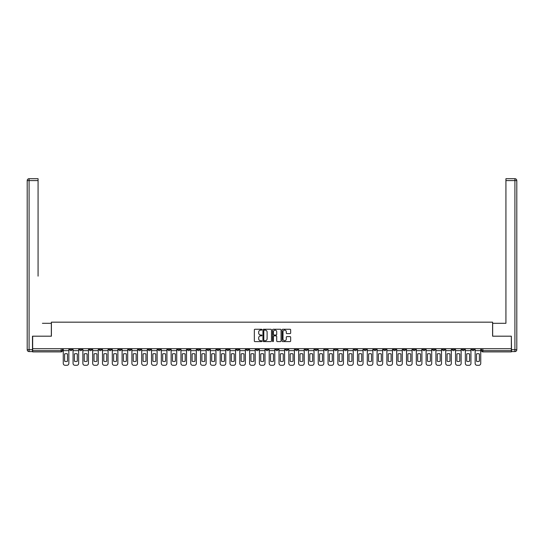 <?xml version="1.0" encoding="UTF-8"?>
<svg xmlns="http://www.w3.org/2000/svg" width="544" height="544" viewBox="0 0 544 544"><rect width="100%" height="100%" fill="white"/><g stroke="black" fill="none" stroke-linecap="round" stroke-linejoin="round"><path stroke-width="0.82" d="M261.943 329.691A0.435 0.435 0 0 0 261.508 329.263L254.952 329.263A0.619 0.619 0 0 0 254.334 329.875L254.334 340.986A0.619 0.619 0 0 0 254.952 341.605L261.508 341.605A0.435 0.435 0 0 0 261.943 341.17A0.435 0.435 0 0 0 261.508 340.741L260.664 340.741A1.972 1.972 0 0 1 258.686 338.762L258.686 337.838A1.972 1.972 0 0 1 260.664 335.866L261.508 335.866A0.435 0.435 0 0 0 261.943 335.43A0.435 0.435 0 0 0 261.508 335.002L260.664 335.002A1.972 1.972 0 0 1 258.686 333.023L258.686 332.098A1.972 1.972 0 0 1 260.664 330.126L261.508 330.126A0.435 0.435 0 0 0 261.943 329.691M393.332 348.697L393.332 349.391L395.848 349.391A1.258 1.258 0 0 1 394.59 350.642A1.258 1.258 0 0 1 393.332 349.391L393.332 348.697M334.492 348.697L334.492 349.391L337.001 349.391A1.258 1.258 0 0 1 335.743 350.642A1.258 1.258 0 0 1 334.492 349.391L334.492 348.697M324.68 348.697L324.68 349.391L327.196 349.391A1.258 1.258 0 0 1 325.938 350.642A1.258 1.258 0 0 1 324.68 349.391L324.68 348.697M265.839 348.697L265.839 349.391L268.355 349.391A1.258 1.258 0 0 1 267.097 350.642A1.258 1.258 0 0 1 265.839 349.391L265.839 348.697M256.034 348.697L256.034 349.391L258.55 349.391A1.258 1.258 0 0 1 257.292 350.642A1.258 1.258 0 0 1 256.034 349.391L256.034 348.697M246.228 348.697L246.228 349.391L248.737 349.391A1.258 1.258 0 0 1 247.479 350.642A1.258 1.258 0 0 1 246.228 349.391L246.228 348.697M226.61 348.697L226.61 349.391L229.126 349.391A1.258 1.258 0 0 1 227.868 350.642A1.258 1.258 0 0 1 226.61 349.391L226.61 348.697M206.999 349.391L206.999 348.697L206.999 349.391A1.258 1.258 0 0 0 208.257 350.642A1.258 1.258 0 0 1 206.999 349.391L209.508 349.391A1.258 1.258 0 0 1 208.257 350.642A1.258 1.258 0 0 0 209.508 349.391L209.508 348.697L209.508 349.391M197.186 349.391L197.186 348.697L197.186 349.391A1.258 1.258 0 0 0 198.444 350.642A1.258 1.258 0 0 1 197.186 349.391L199.702 349.391A1.258 1.258 0 0 1 198.444 350.642M187.381 349.391L187.381 348.697L187.381 349.391A1.258 1.258 0 0 0 188.639 350.642A1.258 1.258 0 0 1 187.381 349.391L189.897 349.391A1.258 1.258 0 0 1 188.639 350.642A1.258 1.258 0 0 0 189.897 349.391L189.897 348.697L189.897 349.391M177.575 348.697L177.575 349.391L180.091 349.391A1.258 1.258 0 0 1 178.833 350.642A1.258 1.258 0 0 1 177.575 349.391L177.575 348.697M167.77 348.697L167.77 349.391L170.286 349.391A1.258 1.258 0 0 1 169.028 350.642A1.258 1.258 0 0 1 167.77 349.391L167.77 348.697M157.964 348.697L157.964 349.391L160.473 349.391A1.258 1.258 0 0 1 159.215 350.642A1.258 1.258 0 0 1 157.964 349.391L157.964 348.697M148.152 349.391L148.152 348.697L148.152 349.391A1.258 1.258 0 0 0 149.41 350.642A1.258 1.258 0 0 1 148.152 349.391L150.668 349.391A1.258 1.258 0 0 1 149.41 350.642M128.54 349.391L128.54 348.697L128.54 349.391A1.258 1.258 0 0 0 129.798 350.642A1.258 1.258 0 0 1 128.54 349.391L131.056 349.391A1.258 1.258 0 0 1 129.798 350.642A1.258 1.258 0 0 0 131.056 349.391L131.056 348.697L131.056 349.391M118.735 349.391L118.735 348.697L118.735 349.391A1.258 1.258 0 0 0 119.993 350.642A1.258 1.258 0 0 1 118.735 349.391L121.251 349.391A1.258 1.258 0 0 1 119.993 350.642A1.258 1.258 0 0 0 121.251 349.391L121.251 348.697L121.251 349.391M108.922 349.391L108.922 348.697L108.922 349.391A1.258 1.258 0 0 0 110.18 350.642A1.258 1.258 0 0 1 108.922 349.391L111.438 349.391A1.258 1.258 0 0 1 110.18 350.642A1.258 1.258 0 0 0 111.438 349.391L111.438 348.697L111.438 349.391M99.117 349.391L99.117 348.697L99.117 349.391A1.258 1.258 0 0 0 100.375 350.642A1.258 1.258 0 0 1 99.117 349.391L101.633 349.391A1.258 1.258 0 0 1 100.375 350.642M89.311 349.391L89.311 348.697L89.311 349.391A1.258 1.258 0 0 0 90.569 350.642A1.258 1.258 0 0 1 89.311 349.391L91.827 349.391A1.258 1.258 0 0 1 90.569 350.642A1.258 1.258 0 0 0 91.827 349.391L91.827 348.697L91.827 349.391M79.506 349.391L79.506 348.697L79.506 349.391A1.258 1.258 0 0 0 80.764 350.642A1.258 1.258 0 0 1 79.506 349.391L82.022 349.391A1.258 1.258 0 0 1 80.764 350.642A1.258 1.258 0 0 0 82.022 349.391L82.022 348.697L82.022 349.391M290.034 333.608A0.619 0.619 0 0 0 290.652 332.996L290.652 329.875A0.619 0.619 0 0 0 290.034 329.263L282.751 329.263A0.619 0.619 0 0 0 282.132 329.875L282.132 340.986A0.619 0.619 0 0 0 282.751 341.605L290.034 341.605A0.619 0.619 0 0 0 290.652 340.986L290.652 337.219A0.619 0.619 0 0 0 290.034 336.607L286.919 336.607A0.619 0.619 0 0 0 286.3 337.219L286.3 339.089A1.652 1.652 0 0 1 284.648 340.741A1.652 1.652 0 0 1 283.002 339.089L283.002 331.779A1.652 1.652 0 0 1 284.648 330.126A1.652 1.652 0 0 1 286.3 331.779L286.3 332.996A0.619 0.619 0 0 0 286.919 333.608L290.034 333.608M34.054 178.704L29.084 178.704L38.073 178.704L34.054 178.704L38.073 178.704L38.073 180.594L29.084 180.594L29.084 349.704L32.484 349.704L32.484 336.185L51.401 336.185L51.401 322.17L492.599 322.17L492.599 336.185L511.333 336.185L511.333 348.697L32.667 348.697L32.667 350.642L62.404 350.642L62.404 348.697L62.404 350.642A1.258 1.258 0 0 1 61.146 351.9L32.667 351.9L32.667 350.642M32.667 336.185L32.667 348.697M271.463 329.875A0.619 0.619 0 0 0 270.844 329.263L263.561 329.263A0.619 0.619 0 0 0 262.942 329.875L262.942 340.986A0.619 0.619 0 0 0 263.561 341.605L270.844 341.605A0.619 0.619 0 0 0 271.463 340.986L271.463 329.875M273.156 329.263L280.439 329.263A0.619 0.619 0 0 1 281.058 329.875L281.058 340.986A0.619 0.619 0 0 1 280.439 341.605L277.324 341.605A0.619 0.619 0 0 1 276.706 340.986L276.706 336.478A0.619 0.619 0 0 0 276.087 335.866L274.02 335.866A0.619 0.619 0 0 0 273.401 336.478L273.401 341.17A0.435 0.435 0 0 1 272.972 341.605A0.435 0.435 0 0 1 272.537 341.17L272.537 329.875A0.619 0.619 0 0 1 273.156 329.263M481.596 348.697L481.596 350.642L511.333 350.642L511.333 351.9L482.854 351.9A1.258 1.258 0 0 1 481.596 350.642M511.333 348.697L511.333 350.642M474.3 348.697L474.3 349.391A1.258 1.258 0 0 1 473.042 350.642A1.258 1.258 0 0 1 471.791 349.391A1.258 1.258 0 0 0 473.042 350.642A1.258 1.258 0 0 0 474.3 349.391L471.791 349.391L471.791 348.697M464.494 348.697L464.494 349.391A1.258 1.258 0 0 1 463.236 350.642A1.258 1.258 0 0 1 461.978 349.391L464.494 349.391M461.978 348.697L461.978 349.391M454.689 348.697L454.689 349.391A1.258 1.258 0 0 1 453.431 350.642A1.258 1.258 0 0 1 452.173 349.391L454.689 349.391M452.173 348.697L452.173 349.391M444.883 349.391L444.883 348.697L444.883 349.391A1.258 1.258 0 0 1 443.625 350.642A1.258 1.258 0 0 1 442.367 349.391L444.883 349.391A1.258 1.258 0 0 1 443.625 350.642M442.367 348.697L442.367 349.391M435.078 348.697L435.078 349.391A1.258 1.258 0 0 1 433.82 350.642A1.258 1.258 0 0 1 432.562 349.391A1.258 1.258 0 0 0 433.82 350.642M432.562 348.697L432.562 349.391L435.078 349.391M425.265 348.697L425.265 349.391A1.258 1.258 0 0 1 424.007 350.642A1.258 1.258 0 0 1 422.749 349.391L425.265 349.391A1.258 1.258 0 0 1 424.007 350.642M422.749 348.697L422.749 349.391M415.46 348.697L415.46 349.391A1.258 1.258 0 0 1 414.202 350.642A1.258 1.258 0 0 1 412.944 349.391A1.258 1.258 0 0 0 414.202 350.642M412.944 348.697L412.944 349.391L415.46 349.391M405.654 348.697L405.654 349.391A1.258 1.258 0 0 1 404.396 350.642A1.258 1.258 0 0 1 403.138 349.391L405.654 349.391M403.138 348.697L403.138 349.391M395.848 348.697L395.848 349.391A1.258 1.258 0 0 1 394.59 350.642M386.036 348.697L386.036 349.391A1.258 1.258 0 0 1 384.785 350.642A1.258 1.258 0 0 1 383.527 349.391L386.036 349.391M383.527 348.697L383.527 349.391M376.23 348.697L376.23 349.391A1.258 1.258 0 0 1 374.972 350.642A1.258 1.258 0 0 1 373.714 349.391L376.23 349.391M373.714 348.697L373.714 349.391M366.425 348.697L366.425 349.391A1.258 1.258 0 0 1 365.167 350.642A1.258 1.258 0 0 1 363.909 349.391A1.258 1.258 0 0 0 365.167 350.642M363.909 348.697L363.909 349.391L366.425 349.391M356.619 348.697L356.619 349.391A1.258 1.258 0 0 1 355.361 350.642A1.258 1.258 0 0 1 354.103 349.391L356.619 349.391M354.103 348.697L354.103 349.391M346.814 348.697L346.814 349.391A1.258 1.258 0 0 1 345.556 350.642A1.258 1.258 0 0 1 344.298 349.391L346.814 349.391M344.298 348.697L344.298 349.391M337.001 348.697L337.001 349.391M327.196 348.697L327.196 349.391L327.196 348.697M317.39 348.697L317.39 349.391A1.258 1.258 0 0 1 316.132 350.642A1.258 1.258 0 0 1 314.874 349.391L317.39 349.391M314.874 348.697L314.874 349.391M307.584 348.697L307.584 349.391A1.258 1.258 0 0 1 306.326 350.642A1.258 1.258 0 0 1 305.068 349.391L307.584 349.391M305.068 348.697L305.068 349.391M297.772 348.697L297.772 349.391A1.258 1.258 0 0 1 296.521 350.642A1.258 1.258 0 0 1 295.263 349.391L297.772 349.391M295.263 348.697L295.263 349.391M287.966 348.697L287.966 349.391A1.258 1.258 0 0 1 286.708 350.642A1.258 1.258 0 0 1 285.45 349.391L287.966 349.391M285.45 348.697L285.45 349.391M278.161 348.697L278.161 349.391A1.258 1.258 0 0 1 276.903 350.642A1.258 1.258 0 0 1 275.645 349.391L278.161 349.391M275.645 348.697L275.645 349.391M268.355 348.697L268.355 349.391A1.258 1.258 0 0 1 267.097 350.642M258.55 348.697L258.55 349.391M248.737 349.391L248.737 348.697L248.737 349.391A1.258 1.258 0 0 1 247.479 350.642M238.932 348.697L238.932 349.391A1.258 1.258 0 0 1 237.674 350.642A1.258 1.258 0 0 1 236.416 349.391A1.258 1.258 0 0 0 237.674 350.642A1.258 1.258 0 0 0 238.932 349.391L236.416 349.391L236.416 348.697M229.126 349.391L229.126 348.697L229.126 349.391A1.258 1.258 0 0 1 227.868 350.642M219.32 348.697L219.32 349.391A1.258 1.258 0 0 1 218.062 350.642A1.258 1.258 0 0 1 216.804 349.391A1.258 1.258 0 0 0 218.062 350.642M216.804 348.697L216.804 349.391L219.32 349.391M199.702 348.697L199.702 349.391L199.702 348.697M180.091 349.391L180.091 348.697L180.091 349.391A1.258 1.258 0 0 1 178.833 350.642M170.286 349.391L170.286 348.697L170.286 349.391A1.258 1.258 0 0 1 169.028 350.642M160.473 349.391L160.473 348.697L160.473 349.391A1.258 1.258 0 0 1 159.215 350.642M150.668 348.697L150.668 349.391L150.668 348.697M140.862 349.391L140.862 348.697L140.862 349.391A1.258 1.258 0 0 1 139.604 350.642A1.258 1.258 0 0 1 138.346 349.391L140.862 349.391A1.258 1.258 0 0 1 139.604 350.642M138.346 348.697L138.346 349.391M101.633 348.697L101.633 349.391L101.633 348.697M72.209 348.697L72.209 349.391A1.258 1.258 0 0 1 70.958 350.642A1.258 1.258 0 0 1 69.7 349.391A1.258 1.258 0 0 0 70.958 350.642A1.258 1.258 0 0 0 72.209 349.391L72.209 348.697M69.7 348.697L69.7 349.391L72.209 349.391M61.146 348.697L61.146 351.9A1.258 1.258 0 0 0 62.404 350.642M264.241 330.126A0.435 0.435 0 0 0 263.806 330.555L263.806 340.306A0.435 0.435 0 0 0 264.241 340.741L265.132 340.741A1.972 1.972 0 0 0 267.111 338.762L267.111 332.098A1.972 1.972 0 0 0 265.132 330.126L264.241 330.126M276.706 331.806A1.652 1.652 0 0 0 275.053 330.154A1.652 1.652 0 0 0 273.401 331.806L273.401 334.383A0.619 0.619 0 0 0 274.02 335.002L276.087 335.002A0.619 0.619 0 0 0 276.706 334.383L276.706 331.806M63.254 350.642L63.254 363.406A1.884 1.884 149.7 0 0 65.137 365.296L66.96 365.296A1.884 1.884 -30.3 0 0 68.85 363.406L68.85 350.642L63.254 350.642L63.254 348.697M68.85 350.642L68.85 348.697M67.497 361.243L67.497 353.94A3.896 3.896 149.7 0 0 64.607 353.94L64.607 361.243A3.896 3.896 -30.3 0 0 67.497 361.243M51.34 336.185L51.34 323.299L42.412 323.299M38.073 180.594L38.073 276.148M32.484 349.704L32.484 351.587L29.084 351.587A1.884 1.884 0 0 1 27.2 349.704L27.2 180.594A1.884 1.884 0 0 1 29.084 178.704A1.884 1.884 0 0 0 27.2 180.594A1.884 1.884 0 0 1 29.084 178.704A1.884 1.884 0 0 0 27.2 180.594L29.084 180.594L29.084 178.704M501.588 323.299L505.927 323.299L505.927 178.704L514.916 178.704L505.927 178.704M492.66 336.185L492.66 323.299L505.927 323.299L505.927 276.148M511.516 349.704L514.916 349.704L514.916 180.594L516.8 180.594A1.884 1.884 0 0 0 514.916 178.704A1.884 1.884 0 0 1 516.8 180.594L516.8 349.704A1.884 1.884 0 0 1 514.916 351.587L511.516 351.587L511.333 336.185M73.059 350.642L73.059 363.406A1.884 1.884 149.7 0 0 74.95 365.296L76.772 365.296A1.884 1.884 -30.3 0 0 78.656 363.406L78.656 350.642L73.059 350.642L73.059 348.697M78.656 350.642L78.656 348.697M77.302 361.243L77.302 353.94A3.896 3.896 149.7 0 0 74.412 353.94L74.412 361.243A3.896 3.896 -30.3 0 0 77.302 361.243M82.865 350.642L82.865 363.406A1.884 1.884 149.7 0 0 84.755 365.296L86.578 365.296A1.884 1.884 -30.3 0 0 88.461 363.406L88.461 350.642L82.865 350.642L82.865 348.697M88.461 350.642L88.461 348.697M87.108 361.243L87.108 353.94A3.896 3.896 149.7 0 0 84.218 353.94L84.218 361.243A3.896 3.896 -30.3 0 0 87.108 361.243M92.677 350.642L92.677 363.406A1.884 1.884 149.7 0 0 94.561 365.296L96.383 365.296A1.884 1.884 -30.3 0 0 98.267 363.406L98.267 350.642L92.677 350.642L92.677 348.697M98.267 350.642L98.267 348.697M96.92 361.243L96.92 353.94A3.896 3.896 149.7 0 0 94.024 353.94L94.024 361.243A3.896 3.896 -30.3 0 0 96.92 361.243M102.483 350.642L102.483 363.406A1.884 1.884 149.7 0 0 104.366 365.296L106.189 365.296A1.884 1.884 -30.3 0 0 108.079 363.406L108.079 350.642L102.483 350.642L102.483 348.697M108.079 350.642L108.079 348.697M106.726 361.243L106.726 353.94A3.896 3.896 149.7 0 0 103.836 353.94L103.836 361.243A3.896 3.896 -30.3 0 0 106.726 361.243M112.288 350.642L112.288 363.406A1.884 1.884 149.7 0 0 114.172 365.296L116.001 365.296A1.884 1.884 -30.3 0 0 117.885 363.406L117.885 350.642L112.288 350.642L112.288 348.697M117.885 350.642L117.885 348.697M116.532 361.243L116.532 353.94A3.896 3.896 149.7 0 0 113.642 353.94L113.642 361.243A3.896 3.896 -30.3 0 0 116.532 361.243M122.094 350.642L122.094 363.406A1.884 1.884 149.7 0 0 123.984 365.296L125.807 365.296A1.884 1.884 -30.3 0 0 127.69 363.406L127.69 350.642L122.094 350.642L122.094 348.697M127.69 350.642L127.69 348.697M126.337 361.243L126.337 353.94A3.896 3.896 149.7 0 0 123.447 353.94L123.447 361.243A3.896 3.896 -30.3 0 0 126.337 361.243M131.906 350.642L131.906 363.406A1.884 1.884 149.7 0 0 133.79 365.296L135.612 365.296A1.884 1.884 -30.3 0 0 137.496 363.406L137.496 350.642L131.906 350.642L131.906 348.697M137.496 350.642L137.496 348.697M136.15 361.243L136.15 353.94A3.896 3.896 149.7 0 0 133.253 353.94L133.253 361.243A3.896 3.896 -30.3 0 0 136.15 361.243M141.712 350.642L141.712 363.406A1.884 1.884 149.7 0 0 143.596 365.296L145.418 365.296A1.884 1.884 -30.3 0 0 147.308 363.406L147.308 350.642L141.712 350.642L141.712 348.697M147.308 350.642L147.308 348.697M145.955 361.243L145.955 353.94A3.896 3.896 149.7 0 0 143.065 353.94L143.065 361.243A3.896 3.896 -30.3 0 0 145.955 361.243M151.518 350.642L151.518 363.406A1.884 1.884 149.7 0 0 153.401 365.296L155.224 365.296A1.884 1.884 -30.3 0 0 157.114 363.406L157.114 350.642L151.518 350.642L151.518 348.697M157.114 350.642L157.114 348.697M155.761 361.243L155.761 353.94A3.896 3.896 149.7 0 0 152.871 353.94L152.871 361.243A3.896 3.896 -30.3 0 0 155.761 361.243M161.323 350.642L161.323 363.406A1.884 1.884 149.7 0 0 163.214 365.296L165.036 365.296A1.884 1.884 -30.3 0 0 166.92 363.406L166.92 350.642L161.323 350.642L161.323 348.697M166.92 350.642L166.92 348.697M165.566 361.243L165.566 353.94A3.896 3.896 149.7 0 0 162.676 353.94L162.676 361.243A3.896 3.896 -30.3 0 0 165.566 361.243M171.129 350.642L171.129 363.406A1.884 1.884 149.7 0 0 173.019 365.296L174.842 365.296A1.884 1.884 -30.3 0 0 176.725 363.406L176.725 350.642L171.129 350.642L171.129 348.697M176.725 350.642L176.725 348.697M175.372 361.243L175.372 353.94A3.896 3.896 149.7 0 0 172.482 353.94L172.482 361.243A3.896 3.896 -30.3 0 0 175.372 361.243M180.941 350.642L180.941 363.406A1.884 1.884 149.7 0 0 182.825 365.296L184.647 365.296A1.884 1.884 -30.3 0 0 186.531 363.406L186.531 350.642L180.941 350.642L180.941 348.697M186.531 350.642L186.531 348.697M185.184 361.243L185.184 353.94A3.896 3.896 149.7 0 0 182.288 353.94L182.288 361.243A3.896 3.896 -30.3 0 0 185.184 361.243M190.747 350.642L190.747 363.406A1.884 1.884 149.7 0 0 192.63 365.296L194.453 365.296A1.884 1.884 -30.3 0 0 196.343 363.406L196.343 350.642L190.747 350.642L190.747 348.697M196.343 350.642L196.343 348.697M194.99 361.243L194.99 353.94A3.896 3.896 149.7 0 0 192.1 353.94L192.1 361.243A3.896 3.896 -30.3 0 0 194.99 361.243M200.552 350.642L200.552 363.406A1.884 1.884 149.7 0 0 202.436 365.296L204.265 365.296A1.884 1.884 -30.3 0 0 206.149 363.406L206.149 350.642L200.552 350.642L200.552 348.697M206.149 350.642L206.149 348.697M204.796 361.243L204.796 353.94A3.896 3.896 149.7 0 0 201.906 353.94L201.906 361.243A3.896 3.896 -30.3 0 0 204.796 361.243M210.358 350.642L210.358 363.406A1.884 1.884 149.7 0 0 212.248 365.296L214.071 365.296A1.884 1.884 -30.3 0 0 215.954 363.406L215.954 350.642L210.358 350.642L210.358 348.697M215.954 350.642L215.954 348.697M214.601 361.243L214.601 353.94A3.896 3.896 149.7 0 0 211.711 353.94L211.711 361.243A3.896 3.896 -30.3 0 0 214.601 361.243M220.17 350.642L220.17 363.406A1.884 1.884 149.7 0 0 222.054 365.296L223.876 365.296A1.884 1.884 -30.3 0 0 225.76 363.406L225.76 350.642L220.17 350.642L220.17 348.697M225.76 350.642L225.76 348.697M224.414 361.243L224.414 353.94A3.896 3.896 149.7 0 0 221.517 353.94L221.517 361.243A3.896 3.896 -30.3 0 0 224.414 361.243M229.976 350.642L229.976 363.406A1.884 1.884 149.7 0 0 231.86 365.296L233.682 365.296A1.884 1.884 -30.3 0 0 235.572 363.406L235.572 350.642L229.976 350.642L229.976 348.697M235.572 350.642L235.572 348.697M234.219 361.243L234.219 353.94A3.896 3.896 149.7 0 0 231.322 353.94L231.322 361.243A3.896 3.896 -30.3 0 0 234.219 361.243M239.782 350.642L239.782 363.406A1.884 1.884 149.7 0 0 241.665 365.296L243.488 365.296A1.884 1.884 -30.3 0 0 245.378 363.406L245.378 350.642L239.782 350.642L239.782 348.697M245.378 350.642L245.378 348.697M244.025 361.243L244.025 353.94A3.896 3.896 149.7 0 0 241.135 353.94L241.135 361.243A3.896 3.896 -30.3 0 0 244.025 361.243M249.587 350.642L249.587 363.406A1.884 1.884 149.7 0 0 251.478 365.296L253.3 365.296A1.884 1.884 -30.3 0 0 255.184 363.406L255.184 350.642L249.587 350.642L249.587 348.697M255.184 350.642L255.184 348.697M253.83 361.243L253.83 353.94A3.896 3.896 149.7 0 0 250.94 353.94L250.94 361.243A3.896 3.896 -30.3 0 0 253.83 361.243M259.393 350.642L259.393 363.406A1.884 1.884 149.7 0 0 261.283 365.296L263.106 365.296A1.884 1.884 -30.3 0 0 264.989 363.406L264.989 350.642L259.393 350.642L259.393 348.697M264.989 350.642L264.989 348.697M263.636 361.243L263.636 353.94A3.896 3.896 149.7 0 0 260.746 353.94L260.746 361.243A3.896 3.896 -30.3 0 0 263.636 361.243M269.205 350.642L269.205 363.406A1.884 1.884 149.7 0 0 271.089 365.296L272.911 365.296A1.884 1.884 -30.3 0 0 274.795 363.406L274.795 350.642L269.205 350.642L269.205 348.697M274.795 350.642L274.795 348.697M273.448 361.243L273.448 353.94A3.896 3.896 149.7 0 0 270.552 353.94L270.552 361.243A3.896 3.896 -30.3 0 0 273.448 361.243M279.011 350.642L279.011 363.406A1.884 1.884 149.7 0 0 280.894 365.296L282.717 365.296A1.884 1.884 -30.3 0 0 284.607 363.406L284.607 350.642L279.011 350.642L279.011 348.697M284.607 350.642L284.607 348.697M283.254 361.243L283.254 353.94A3.896 3.896 149.7 0 0 280.364 353.94L280.364 361.243A3.896 3.896 -30.3 0 0 283.254 361.243M288.816 350.642L288.816 363.406A1.884 1.884 149.7 0 0 290.7 365.296L292.522 365.296A1.884 1.884 -30.3 0 0 294.413 363.406L294.413 350.642L288.816 350.642L288.816 348.697M294.413 350.642L294.413 348.697M293.06 361.243L293.06 353.94A3.896 3.896 149.7 0 0 290.17 353.94L290.17 361.243A3.896 3.896 -30.3 0 0 293.06 361.243M298.622 350.642L298.622 363.406A1.884 1.884 149.7 0 0 300.512 365.296L302.335 365.296A1.884 1.884 -30.3 0 0 304.218 363.406L304.218 350.642L298.622 350.642L298.622 348.697M304.218 350.642L304.218 348.697M302.865 361.243L302.865 353.94A3.896 3.896 149.7 0 0 299.975 353.94L299.975 361.243A3.896 3.896 -30.3 0 0 302.865 361.243M308.428 350.642L308.428 363.406A1.884 1.884 149.7 0 0 310.318 365.296L312.14 365.296A1.884 1.884 -30.3 0 0 314.024 363.406L314.024 350.642L308.428 350.642L308.428 348.697M314.024 350.642L314.024 348.697M312.678 361.243L312.678 353.94A3.896 3.896 149.7 0 0 309.781 353.94L309.781 361.243A3.896 3.896 -30.3 0 0 312.678 361.243M318.24 350.642L318.24 363.406A1.884 1.884 149.7 0 0 320.124 365.296L321.946 365.296A1.884 1.884 -30.3 0 0 323.83 363.406L323.83 350.642L318.24 350.642L318.24 348.697M323.83 350.642L323.83 348.697M322.483 361.243L322.483 353.94A3.896 3.896 149.7 0 0 319.586 353.94L319.586 361.243A3.896 3.896 -30.3 0 0 322.483 361.243M328.046 350.642L328.046 363.406A1.884 1.884 149.7 0 0 329.929 365.296L331.752 365.296A1.884 1.884 -30.3 0 0 333.642 363.406L333.642 350.642L328.046 350.642L328.046 348.697M333.642 350.642L333.642 348.697M332.289 361.243L332.289 353.94A3.896 3.896 149.7 0 0 329.399 353.94L329.399 361.243A3.896 3.896 -30.3 0 0 332.289 361.243M337.851 350.642L337.851 363.406A1.884 1.884 149.7 0 0 339.735 365.296L341.564 365.296A1.884 1.884 -30.3 0 0 343.448 363.406L343.448 350.642L337.851 350.642L337.851 348.697M343.448 350.642L343.448 348.697M342.094 361.243L342.094 353.94A3.896 3.896 149.7 0 0 339.204 353.94L339.204 361.243A3.896 3.896 -30.3 0 0 342.094 361.243M347.657 350.642L347.657 363.406A1.884 1.884 149.7 0 0 349.547 365.296L351.37 365.296A1.884 1.884 -30.3 0 0 353.253 363.406L353.253 350.642L347.657 350.642L347.657 348.697M353.253 350.642L353.253 348.697M351.9 361.243L351.9 353.94A3.896 3.896 149.7 0 0 349.01 353.94L349.01 361.243A3.896 3.896 -30.3 0 0 351.9 361.243M357.469 350.642L357.469 363.406A1.884 1.884 149.7 0 0 359.353 365.296L361.175 365.296A1.884 1.884 -30.3 0 0 363.059 363.406L363.059 350.642L357.469 350.642L357.469 348.697M363.059 350.642L363.059 348.697M361.712 361.243L361.712 353.94A3.896 3.896 149.7 0 0 358.816 353.94L358.816 361.243A3.896 3.896 -30.3 0 0 361.712 361.243M367.275 350.642L367.275 363.406A1.884 1.884 149.7 0 0 369.158 365.296L370.981 365.296A1.884 1.884 -30.3 0 0 372.871 363.406L372.871 350.642L367.275 350.642L367.275 348.697M372.871 350.642L372.871 348.697M371.518 361.243L371.518 353.94A3.896 3.896 149.7 0 0 368.628 353.94L368.628 361.243A3.896 3.896 -30.3 0 0 371.518 361.243M377.08 350.642L377.08 363.406A1.884 1.884 149.7 0 0 378.964 365.296L380.786 365.296A1.884 1.884 -30.3 0 0 382.677 363.406L382.677 350.642L377.08 350.642L377.08 348.697M382.677 350.642L382.677 348.697M381.324 361.243L381.324 353.94A3.896 3.896 149.7 0 0 378.434 353.94L378.434 361.243A3.896 3.896 -30.3 0 0 381.324 361.243M386.886 350.642L386.886 363.406A1.884 1.884 149.7 0 0 388.776 365.296L390.599 365.296A1.884 1.884 -30.3 0 0 392.482 363.406L392.482 350.642L386.886 350.642L386.886 348.697M392.482 350.642L392.482 348.697M391.129 361.243L391.129 353.94A3.896 3.896 149.7 0 0 388.239 353.94L388.239 361.243A3.896 3.896 -30.3 0 0 391.129 361.243M396.692 350.642L396.692 363.406A1.884 1.884 149.7 0 0 398.582 365.296L400.404 365.296A1.884 1.884 -30.3 0 0 402.288 363.406L402.288 350.642L396.692 350.642L396.692 348.697M402.288 350.642L402.288 348.697M400.935 361.243L400.935 353.94A3.896 3.896 149.7 0 0 398.045 353.94L398.045 361.243A3.896 3.896 -30.3 0 0 400.935 361.243M406.504 350.642L406.504 363.406A1.884 1.884 149.7 0 0 408.388 365.296L410.21 365.296A1.884 1.884 -30.3 0 0 412.094 363.406L412.094 350.642L406.504 350.642L406.504 348.697M412.094 350.642L412.094 348.697M410.747 361.243L410.747 353.94A3.896 3.896 149.7 0 0 407.85 353.94L407.85 361.243A3.896 3.896 -30.3 0 0 410.747 361.243M416.31 350.642L416.31 363.406A1.884 1.884 149.7 0 0 418.193 365.296L420.016 365.296A1.884 1.884 -30.3 0 0 421.906 363.406L421.906 350.642L416.31 350.642L416.31 348.697M421.906 350.642L421.906 348.697M420.553 361.243L420.553 353.94A3.896 3.896 149.7 0 0 417.663 353.94L417.663 361.243A3.896 3.896 -30.3 0 0 420.553 361.243M426.115 350.642L426.115 363.406A1.884 1.884 149.7 0 0 427.999 365.296L429.828 365.296A1.884 1.884 -30.3 0 0 431.712 363.406L431.712 350.642L426.115 350.642L426.115 348.697M431.712 350.642L431.712 348.697M430.358 361.243L430.358 353.94A3.896 3.896 149.7 0 0 427.468 353.94L427.468 361.243A3.896 3.896 -30.3 0 0 430.358 361.243M435.921 350.642L435.921 363.406A1.884 1.884 149.7 0 0 437.811 365.296L439.634 365.296A1.884 1.884 -30.3 0 0 441.517 363.406L441.517 350.642L435.921 350.642L435.921 348.697M441.517 350.642L441.517 348.697M440.164 361.243L440.164 353.94A3.896 3.896 149.7 0 0 437.274 353.94L437.274 361.243A3.896 3.896 -30.3 0 0 440.164 361.243M445.733 350.642L445.733 363.406A1.884 1.884 149.7 0 0 447.617 365.296L449.439 365.296A1.884 1.884 -30.3 0 0 451.323 363.406L451.323 350.642L445.733 350.642L445.733 348.697M451.323 350.642L451.323 348.697M449.976 361.243L449.976 353.94A3.896 3.896 149.7 0 0 447.08 353.94L447.08 361.243A3.896 3.896 -30.3 0 0 449.976 361.243M455.539 350.642L455.539 363.406A1.884 1.884 149.7 0 0 457.422 365.296L459.245 365.296A1.884 1.884 -30.3 0 0 461.135 363.406L461.135 350.642L455.539 350.642L455.539 348.697M461.135 350.642L461.135 348.697M459.782 361.243L459.782 353.94A3.896 3.896 149.7 0 0 456.892 353.94L456.892 361.243A3.896 3.896 -30.3 0 0 459.782 361.243M465.344 350.642L465.344 363.406A1.884 1.884 149.7 0 0 467.228 365.296L469.05 365.296A1.884 1.884 -30.3 0 0 470.941 363.406L470.941 350.642L465.344 350.642L465.344 348.697M470.941 350.642L470.941 348.697M469.588 361.243L469.588 353.94A3.896 3.896 149.7 0 0 466.698 353.94L466.698 361.243A3.896 3.896 -30.3 0 0 469.588 361.243M475.15 350.642L475.15 363.406A1.884 1.884 149.7 0 0 477.04 365.296L478.863 365.296A1.884 1.884 -30.3 0 0 480.746 363.406L480.746 350.642L475.15 350.642L475.15 348.697M480.746 350.642L480.746 348.697M479.393 361.243L479.393 353.94A3.896 3.896 149.7 0 0 476.503 353.94L476.503 361.243A3.896 3.896 -30.3 0 0 479.393 361.243M482.854 348.697L482.854 351.9M29.084 351.587L29.084 349.704L27.2 349.704M514.916 178.704L514.916 180.594L505.927 180.594M516.8 349.704L514.916 349.704L514.916 351.587"/></g></svg>
